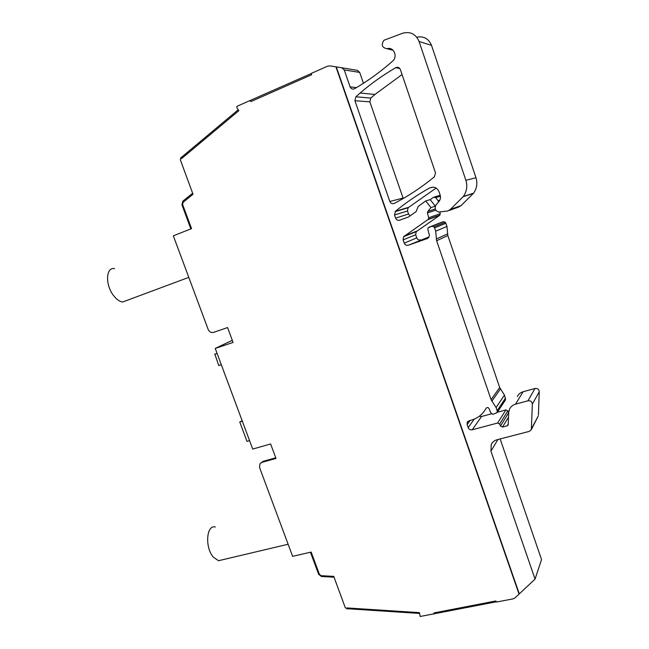 <?xml version="1.0" encoding="UTF-8"?>
<svg xmlns="http://www.w3.org/2000/svg" width="649" height="649" viewBox="0 0 649 649"><rect width="100%" height="100%" fill="white"/><g stroke="black" fill="none" stroke-linecap="round" stroke-linejoin="round"><path stroke-width="0.97" d="M114.565 268.581C105.819 266.828 105.049 284.96 113.64 295.668C116.577 299.449 119.554 301.566 122.572 302.036L127.512 300.203M215.363 527.004C206.374 524.351 204.67 547.659 213.432 557.24L218.543 560.712L222.599 559.754M232.285 340.319L215.233 348.416L252.696 449.067L270.633 443.981L275.987 458.454L261.855 462.364L263.186 461.301L261.36 462.542M215.233 348.416L233.072 342.437L227.572 327.567L213.545 332.377C211.144 332.913 209.351 331.923 208.159 329.424L173.324 235.822L191.552 228.626L182.62 204.476L183.123 202.301L193.029 194.27L180.333 159.808L180.844 157.577L181.533 158.624L180.844 157.577M181.176 157.561L238.24 109.778M311.561 73.434L237.688 105.982L236.763 106.752L237.055 107.994L238.84 110.679L181.533 158.624M363.448 83.275L359.7 72.42L344.238 69.922L341.755 67.756L329.935 65.898L327.485 66.23L311.561 73.28L311.536 74.781L251.066 101.504L249.906 100.717M500.136 438.935L541.542 559.568L535.052 579.103L515.014 597.875L512.953 598.889L496.736 602.012L495.844 600.966L434.157 612.891L433.686 613.881L496.526 601.761M433.686 613.881L420.179 616.477L419.424 612.64L346.915 607.926L347.239 608.721L419.489 613.435M261.855 462.364L260.014 463.621L259.576 467.548L292.626 556.347L311.179 552.064L319.43 574.373L321.166 575.687L333.732 576.361L345.276 607.699L347.239 608.721M249.549 440.606L246.969 441.352L239.749 421.972L242.174 420.795M239.749 421.972L242.32 421.201M214.892 354.176L218.737 365.549L221.301 364.714M214.543 354.289L217.099 353.437M263.186 461.301L275.752 457.829M321.166 575.687L321.515 576.507L318.627 574.316L310.449 552.234M321.515 576.507L334.04 577.18M347.028 609.03L346.915 607.926M433.524 614.197L434.157 612.891M336.304 66.904L519.224 593.681M335.931 66.839L519.054 594.151M440.411 196.209L435.674 197.588L433.5 197.264L430.173 199.632L425.72 200.93L418.24 206.406L416.106 211.598L408.546 216.977L399.695 220.189C397.796 220.668 396.434 219.979 395.59 218.137L394.495 214.973L395.501 211.225C406.031 202.537 417.412 194.781 429.662 187.95C433.873 186.271 436.988 187.512 439.008 191.682L440.111 194.919C440.833 197.296 440.476 199.486 439.024 201.482L436.047 204.93C434.351 208.232 435.171 210.601 438.513 212.036L447.778 210.99L450.414 209.408L463.337 196.485C466.801 191.504 467.645 186.109 465.877 180.284L419.076 41.479C415.782 33.983 410.306 31.233 402.664 33.229L383.965 40.262C380.987 44.773 381.928 47.58 386.788 48.675L387.924 48.521C394.211 47.312 397.78 56.982 392.588 61.144L389.181 64.113C378.099 73.548 366.571 81.742 354.589 88.694C352.585 89.546 351.101 88.945 350.119 86.901L344.238 69.922M538.013 416.463L531.32 429.646L529.251 431.398L497.061 439.738C494.36 440.493 492.413 442.083 491.228 444.492L490.936 451.169L535.052 579.103M531.32 429.646L532.375 404.14C532.034 401.626 530.558 400.514 527.962 400.79L515.509 404.173C512.742 404.984 510.747 406.639 509.53 409.13L508.727 412.229L508.183 424.998L507.194 425.825L502.513 427.058L500.468 426.036L499.649 424.057L497.613 423.034L472.237 429.784C470.33 430.092 468.967 429.362 468.156 427.586L467.11 424.576L467.256 422.215L469.105 420.739L471.174 420.179C477.834 418.272 482.807 414.322 486.085 408.318C486.937 407.288 487.87 407.264 488.884 408.262L490.725 412.74L492.883 414.322L497.102 412.642L497.166 410.728L496.079 407.556L491.082 399.646L436.623 240.747L435.682 231.198L434.546 227.896L433.856 226.858L431.958 226.209L427.991 227.904L427.975 229.941L429.403 235.116L428.754 237.453L427.245 238.572L408.351 245.208C406.461 245.663 405.09 244.973 404.246 243.132L403.118 239.862L403.637 236.658L428.381 219.265L428.681 217.788L427.456 212.977L427.764 211.485L430.96 207.591L425.72 200.93M395.712 67.691C382.975 75.122 371.123 83.559 360.171 93.01L355.879 96.798L354.914 100.733L389.822 201.49C390.787 203.502 392.272 204.135 394.284 203.388C408.286 196.144 421.663 187.269 434.424 176.779L435.511 172.894L400.328 69.5C399.33 67.407 397.788 66.798 395.712 67.691L399.8 68.502M449.4 210.398L458.51 207.12L461.115 205.579L473.527 193.215C476.845 188.461 477.664 183.31 475.985 177.753L465.877 180.284M416.755 37.204C423.716 35.89 428.64 38.616 431.52 45.373L475.985 177.753M359.7 72.42L357.331 70.352L341.755 67.756M538.191 416.106L531.547 428.6M517.35 396.539C518.519 394.138 520.433 392.548 523.094 391.761L535.019 388.467C537.51 388.191 538.913 389.254 539.246 391.663L538.41 415.1M497.377 412.229L505.904 409.925L507.851 410.89L508.678 412.869M491.244 413.884L481.55 416.504L472.237 429.784M479.295 416.269L481.55 416.504M505.222 400.279L497.239 411.904M440.192 222.802L443.389 221.658L445.206 222.274L445.871 223.272L446.942 226.42L447.826 235.546L499.689 387.518L504.46 395.087L505.571 399.249M429.078 236.917L408.351 245.208M439.925 212.264L440.265 213.618L439.624 215.363L416.196 231.701L415.685 234.76L416.763 237.883C417.567 239.643 418.881 240.3 420.698 239.87M436.112 188.064L408.067 207.777L407.483 210.966L408.521 213.992L410.152 215.833M402.047 74.554L374.919 94.462L370.79 98.08L369.841 101.836L403.216 198.497M249.605 100.7L251.066 101.504M190.838 228.91L181.939 204.833L182.775 201.222L192.639 193.215M430.173 199.632L435.325 206.179L430.96 207.591M392.369 49.657L389.481 48.91L390.625 48.756M438.399 202.212L438.107 200.679L435.674 197.588M319.43 574.373L318.627 574.316M497.905 439.519L490.936 451.169M183.123 202.301L182.775 201.222M182.62 204.476L181.939 204.833M408.521 213.992L395.59 218.137M407.483 210.966L394.495 214.973M408.456 207.388L395.501 211.225M432.98 187.139L429.662 187.95M461.115 205.579L450.414 209.408M473.389 193.402L463.199 196.679M431.52 45.373L419.076 41.479M393.107 50.289L386.788 48.675M392.385 49.665L387.924 48.521M356.423 87.623L350.119 86.901M539.246 391.663L532.375 404.14M535.019 388.467L527.962 400.79M523.094 391.761L515.509 404.173M508.272 424.008L507.194 425.825M508.337 417.469L502.513 427.058M508.638 412.788L500.468 426.036M507.851 410.89L499.649 424.057M505.904 409.925L497.613 423.034M474.241 419.132L468.156 427.586M470.111 420.471L467.11 424.576M505.498 398.121L497.166 410.728M504.46 395.087L496.079 407.556M500.411 388.986L491.837 401.171M499.689 387.518L491.082 399.646M447.826 235.546L436.623 240.747M447.486 233.908L436.266 239.027M446.942 226.42L435.682 231.198M445.871 223.272L434.546 227.896M445.206 222.274L433.856 226.858M443.389 221.658L431.958 226.209M440.298 222.761L428.738 227.353M427.683 238.378L427.245 238.572M416.763 237.883L404.246 243.132M415.685 234.76L403.118 239.862M416.853 231.085L404.319 236.017M439.624 215.363L428.016 219.613M440.265 213.618L428.681 217.788M435.812 210.13L427.456 212.977M435.276 208.946L427.788 211.452M370.79 98.08L355.879 96.798M403.037 198.083L389.822 201.49M354.914 100.733L369.841 101.836M439.827 200.152L438.107 200.679M440.233 195.341L434.522 196.972M122.572 302.036L188.786 277.374M218.543 560.712L288.124 544.251M408.067 207.777L395.087 211.639M473.527 193.215L463.337 196.485M492.21 442.886L491.228 444.492M467.799 421.477L467.256 422.215M505.433 399.962L497.102 412.642M416.196 231.701L403.637 236.658M439.973 215.03L428.381 219.265M435.284 208.962L427.764 211.485M374.919 94.462L360.171 93.01"/></g></svg>
